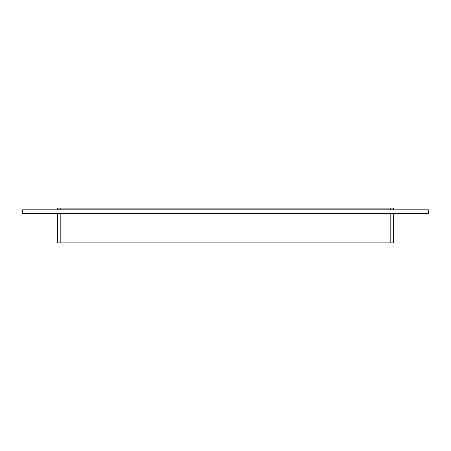 <?xml version="1.0" encoding="UTF-8"?>
<svg xmlns="http://www.w3.org/2000/svg" width="451" height="451" viewBox="0 0 451 451"><rect width="100%" height="100%" fill="white"/><g stroke="black" fill="none" stroke-linecap="round" stroke-linejoin="round"><path stroke-width="0.68" d="M60.823 209.845L60.823 208.103L57.339 208.103L57.339 209.845M60.823 208.103L390.177 208.103L390.177 209.845M393.661 209.845L393.661 208.103L390.177 208.103M57.339 213.323L57.339 242.897L60.823 242.897L60.823 213.323M390.177 213.323L390.177 242.897L393.661 242.897L393.661 213.323M390.177 242.897L60.823 242.897M428.45 213.323L22.55 213.323L22.55 209.845L428.45 209.845L428.45 213.323"/></g></svg>
